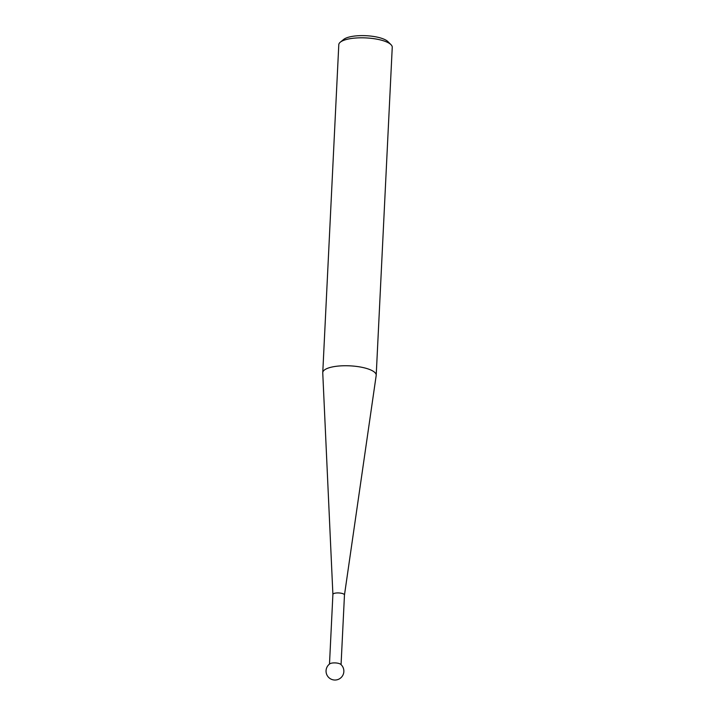 <?xml version="1.0" encoding="UTF-8"?>
<svg xmlns="http://www.w3.org/2000/svg" width="715" height="715" viewBox="0 0 715 715"><rect width="100%" height="100%" fill="white"/><g stroke="black" fill="none" stroke-linecap="round" stroke-linejoin="round"><path stroke-width="1.07" d="M329.49 664.074L332.895 594.415L322.751 372.846A26.759 8.088 2.8 0 1 322.76 372.613A26.759 8.088 2.8 0 1 336.559 366.259A26.759 8.088 2.8 0 1 363.39 367.626A26.759 8.088 2.8 0 1 376.206 375.232A26.759 8.088 2.8 0 1 376.188 375.464L344.469 595.014A5.8 1.752 -177.2 0 0 344.469 594.987A5.8 1.752 -177.2 0 0 341.699 593.334A5.8 1.752 -177.2 0 0 335.88 593.039A5.8 1.752 -177.2 0 0 332.895 594.415A5.8 1.752 -177.2 0 0 332.895 594.469M340.671 664.289A5.8 1.752 -177.2 0 0 338.275 663.306A5.8 1.752 -177.2 0 0 330.312 663.538A5.8 1.752 -177.2 0 0 329.919 663.761A8.92 8.92 0 0 0 338.624 679.25A8.92 8.92 0 0 0 340.671 664.289M340.295 42.194L343.665 39.441A23.363 7.061 2.8 0 1 377.815 37.26A23.363 7.061 2.8 0 1 387.914 41.604L390.989 44.67A26.759 8.088 -177.2 0 0 379.424 39.691A26.759 8.088 -177.2 0 0 340.295 42.194A26.759 8.088 -177.2 0 0 338.794 44.688L322.76 372.613M376.206 375.232L392.249 47.297A26.759 8.088 -177.2 0 0 390.989 44.67M344.469 594.987L341.064 664.637"/></g></svg>
